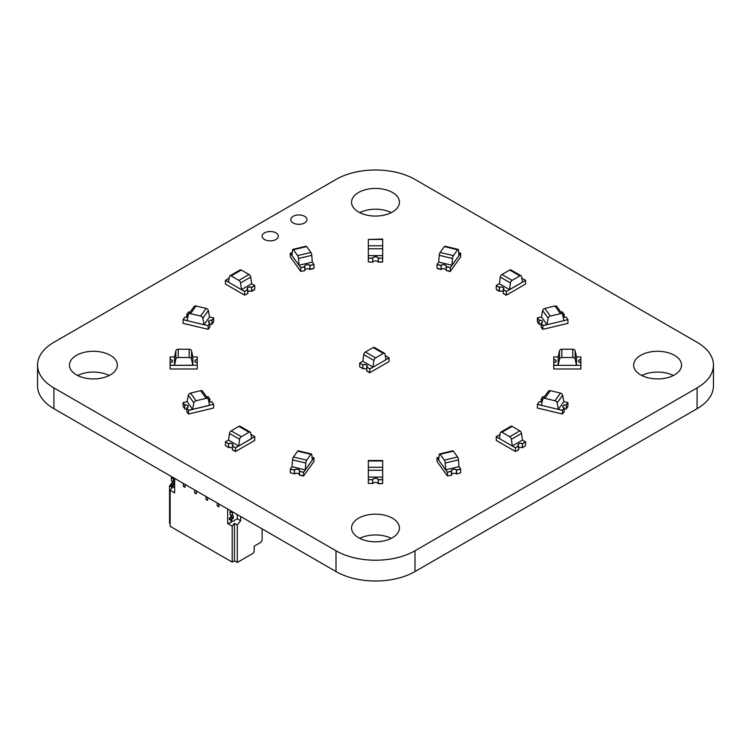 <?xml version="1.0" encoding="UTF-8"?>
<svg xmlns="http://www.w3.org/2000/svg" width="751" height="751" viewBox="0 0 751 751"><rect width="100%" height="100%" fill="white"/><g stroke="black" fill="none" stroke-linecap="round" stroke-linejoin="round"><path stroke-width="1.13" d="M414.993 179.442L697.088 342.306A55.846 32.246 180 0 1 713.45 365.108A55.846 32.246 180 0 1 697.088 387.91L414.993 550.774A55.846 32.246 180 0 1 336.007 550.774L53.912 387.91A55.846 32.246 180 0 1 37.55 365.108A55.846 32.246 180 0 1 53.912 342.306L336.007 179.442A55.846 32.246 180 0 1 414.993 179.442M713.45 365.108L713.45 385.892A55.846 32.246 180 0 1 697.088 408.694L414.993 571.558A55.846 32.246 180 0 1 336.007 571.558L53.912 408.694A55.846 32.246 180 0 1 37.55 385.892L37.55 365.108M293.153 222.944A8.111 4.684 0 0 0 301.986 223.958A8.111 4.684 0 0 0 306.99 219.63A8.111 4.684 0 0 0 298.879 214.955A8.111 4.684 0 0 0 290.778 219.63A8.111 4.684 0 0 0 293.153 222.944M673.375 375.5A23.938 13.818 0 0 0 641.823 375.5M640.669 374.88A23.938 13.818 0 0 0 666.757 377.875A23.938 13.818 0 0 0 681.533 365.108A23.938 13.818 0 0 0 657.594 351.29A23.938 13.818 0 0 0 633.656 365.108A23.938 13.818 0 0 0 640.669 374.88M391.271 212.636A23.938 13.818 0 0 0 359.729 212.636M358.574 212.017A23.938 13.818 0 0 0 384.662 215.011A23.938 13.818 0 0 0 399.438 202.244A23.938 13.818 0 0 0 375.5 188.417A23.938 13.818 0 0 0 351.562 202.244A23.938 13.818 0 0 0 358.574 212.017M264.493 239.494A8.111 4.684 0 0 0 273.326 240.508A8.111 4.684 0 0 0 278.33 236.18A8.111 4.684 0 0 0 270.219 231.505A8.111 4.684 0 0 0 262.118 236.18A8.111 4.684 0 0 0 264.493 239.494M391.271 538.364A23.938 13.818 0 0 0 359.729 538.364M358.574 537.744A23.938 13.818 0 0 0 384.662 540.739A23.938 13.818 0 0 0 399.438 527.972A23.938 13.818 0 0 0 375.5 514.153A23.938 13.818 0 0 0 351.562 527.972A23.938 13.818 0 0 0 358.574 537.744M109.177 375.5A23.938 13.818 0 0 0 77.625 375.5M76.48 374.88A23.938 13.818 0 0 0 102.568 377.875A23.938 13.818 0 0 0 117.344 365.108A23.938 13.818 0 0 0 93.406 351.29A23.938 13.818 0 0 0 69.468 365.108A23.938 13.818 0 0 0 76.48 374.88M359.701 363.024L362.808 364.939L359.701 363.024L362.808 361.231L363.756 354.613L373.914 360.471L372.965 367.22L385.939 359.729L384.991 354.078A2.394 1.38 -60 0 0 384.521 353.308L374.364 347.441A2.394 1.38 -60 0 0 373.172 347.563L383.329 353.421A2.394 1.38 -60 0 1 384.521 353.308M383.329 353.421L375.575 357.898L365.418 352.031L373.172 347.563M373.914 360.471A2.394 1.38 -60 0 1 375.575 357.898M363.756 354.613A2.394 1.38 -60 0 1 365.418 352.031M362.808 368.591L359.701 366.798L359.701 363.155L362.808 364.939L362.808 368.591M369.295 372.599L366.76 370.872L369.52 372.468M366.676 367.042L366.788 371.154L366.676 367.042A2.713 1.568 0 0 0 367.155 366.15A2.713 1.568 0 0 0 365.699 364.761A2.713 1.568 0 0 0 362.893 364.864L362.78 364.798A2.873 1.662 180 0 1 365.765 364.676A2.873 1.662 180 0 1 367.314 366.15A2.873 1.662 180 0 1 366.788 367.108L369.858 369.013L372.965 367.22L369.858 368.882L366.76 367.098A2.826 1.633 180 0 0 367.305 366.131A2.826 1.633 180 0 0 365.756 364.676A2.826 1.633 180 0 0 362.808 364.817M366.676 369.295A2.713 1.568 0 0 0 362.893 368.901L362.893 364.864M362.78 364.798L362.893 368.901M362.808 361.231L372.965 367.098M369.858 368.882L366.76 367.22L366.76 370.872L369.858 372.665L369.858 369.013L389.046 357.936L385.939 359.729L389.046 357.814L385.939 356.021A2.826 1.633 180 0 1 385.347 356.209A2.873 1.662 180 0 0 385.967 356.03L385.854 355.974A2.713 1.568 0 0 1 385.338 356.134M389.046 357.814L389.046 361.588L369.858 372.665M171.688 480.8L174.645 482.02L173.659 481.935L173.659 478.941L174.335 478.218L173.659 478.941L173.659 481.935L173.659 478.941L171.406 477.636L173.659 478.941L174.335 478.218M174.363 481.851L171.406 480.631L171.688 477.148L173.941 478.453L171.688 477.148L171.406 480.631L171.406 477.636L173.659 478.941M174.645 487.192L174.082 487.521L170.702 485.568L174.082 487.521L174.645 487.192L172.955 486.873L172.955 485.568L174.645 484.264L172.955 485.568L174.363 484.752L172.11 483.447L174.363 484.752L174.645 484.264L172.392 482.959L172.11 483.447L174.363 484.752M170.702 484.264L170.702 485.568L174.082 487.521L170.702 485.568L170.702 484.264L170.702 485.568L172.955 486.873L172.955 485.568L170.702 484.264L172.11 483.447L170.702 484.264L172.955 485.568L170.702 484.264L172.11 483.447L172.392 481.335L172.392 482.959L174.645 484.264L172.392 482.959L172.11 483.447M240.658 516.51L240.658 520.743L237.269 518.791L232.763 521.401L237.269 518.791L240.658 520.743L240.658 516.51L240.658 520.743L237.269 518.791L237.269 514.557L237.269 518.791L232.763 521.401L231.627 520.743L231.627 519.448L233.326 518.143L233.326 515.89L232.341 515.815L233.326 515.89L232.341 515.815L232.341 512.811L230.078 511.515L230.078 514.51L230.36 511.027L230.078 511.515L232.341 512.811L230.078 511.515L230.163 514.688L232.341 515.815L230.36 514.67M233.017 512.098L230.36 511.027L232.622 512.323L232.341 515.815L232.341 512.811L233.017 512.098L230.36 511.027L230.078 511.515M231.627 520.743L231.627 519.448L231.627 520.743L229.374 519.448L232.763 521.401L229.374 519.448L229.374 518.143L231.064 516.838L231.064 515.214L231.064 517.486M231.627 519.448L233.326 518.143L233.326 515.89L233.326 518.143L231.064 516.838L233.326 518.143L231.627 519.448L229.374 518.143L230.782 517.326L233.045 518.631L230.782 517.326L231.064 515.214L231.064 516.838L229.374 518.143L229.374 519.448L229.374 518.143L231.627 519.448L229.374 518.143M217.246 502.992L217.246 505.93L218.935 506.906L217.246 505.93L217.246 502.992L217.246 505.93L218.935 506.906L218.935 503.968L218.935 506.906L217.246 505.93L217.246 502.992M205.962 496.477L205.962 499.415L207.651 500.391L205.962 499.415L205.962 496.477L205.962 499.415L207.651 500.391L207.651 497.453L207.651 500.391L205.962 499.415L205.962 496.477M194.678 489.962L194.678 492.9L196.368 493.876L194.678 492.9L194.678 489.962L194.678 492.9L196.368 493.876L196.368 490.938L196.368 493.876L194.678 492.9L194.678 489.962M183.394 483.447L183.394 486.385L185.084 487.361L183.394 486.385L183.394 483.447L183.394 486.385L185.084 487.361L185.084 484.423L185.084 487.361L183.394 486.385L183.394 483.447M232.153 521.053L231.064 522.405L231.064 520.424L231.064 522.405L232.153 521.053L231.064 522.405L227.684 523.531L232.2 526.141L232.2 562.114L170.139 526.282L170.139 490.309L170.139 526.282L232.2 562.114L234.453 560.809L237.269 562.443L253.068 553.318L254.195 551.365L253.068 553.318L237.269 562.443L237.269 524.958L240.658 520.743L237.269 524.958L234.453 523.325L232.2 526.141L232.2 562.114L234.453 560.809L234.453 523.325L237.269 524.958L237.269 562.443L253.068 553.318L254.195 551.365L254.195 546.155L260.747 542.372L254.195 546.155L254.195 551.365L254.195 546.155L260.747 542.372M231.064 520.424L231.064 522.405L227.684 523.531L227.684 509.018L227.684 523.531L232.2 526.141L232.2 562.114L170.139 526.282L170.139 490.309L174.645 492.909L170.139 490.309L172.392 487.502L169.566 485.869L169.566 523.353L169.566 485.869L170.702 484.47L169.566 485.869L172.392 487.502L170.139 490.309L174.645 492.909L174.645 478.406M262.099 528.892L262.099 540.288L262.099 528.892L262.099 540.288L260.972 542.25L254.195 546.155M170.139 523.682L169.566 523.353L170.139 523.682L169.566 523.353L169.566 485.869L170.702 484.47M172.392 482.358L171.003 484.095M254.767 289.276L251.66 291.069L251.66 287.286L254.767 285.502L254.767 289.276M254.767 285.502L251.66 283.709L241.503 289.567L244.61 291.36L247.708 289.567L247.708 293.613L244.61 295.143L225.422 284.066L225.422 280.414L241.503 289.698L240.555 282.949L250.712 277.091L251.641 283.718M254.767 285.624L251.66 287.417L254.767 285.624M244.61 295.143L244.61 291.491L225.422 280.414L228.529 278.499A2.826 1.633 180 0 0 229.121 278.687M244.61 291.36L247.708 289.698L244.61 291.491L241.503 289.567M251.688 287.276L251.576 287.342A2.713 1.568 0 0 0 248.769 287.239A2.713 1.568 0 0 0 247.314 288.628A2.713 1.568 0 0 0 247.792 289.52L247.792 293.557L247.68 289.586A2.873 1.662 180 0 1 247.154 288.628A2.873 1.662 180 0 1 248.703 287.154A2.873 1.662 180 0 1 251.688 287.276L251.576 291.379A2.713 1.568 0 0 0 247.792 291.773M251.576 287.342L251.576 291.379M247.708 289.567A2.826 1.633 180 0 1 247.163 288.609A2.826 1.633 180 0 1 248.712 287.154A2.826 1.633 180 0 1 251.66 287.286M228.557 282.066L229.477 276.556A2.394 1.38 60 0 1 229.947 275.777A2.394 1.38 60 0 1 231.139 275.899L241.296 270.041L249.05 274.509A2.394 1.38 60 0 1 250.712 277.091M228.529 282.076L225.422 280.283M229.111 278.705A2.873 1.662 180 0 1 228.501 278.508L228.614 278.443A2.713 1.568 0 0 0 229.13 278.612M254.204 289.867L251.66 291.332L254.204 289.867M229.947 275.777L240.104 269.919A2.394 1.38 60 0 1 241.296 270.041M249.05 274.509L238.893 280.376A2.394 1.38 60 0 1 240.555 282.949M238.893 280.376L231.139 275.899M213.622 321.672L211.942 324.01L211.942 320.226L213.622 317.889L213.622 321.672M209.858 323.146L209.792 323.23A2.873 1.662 180 0 1 208.449 321.822A2.873 1.662 180 0 1 211.96 320.208L211.904 320.292A2.713 1.568 0 0 0 208.609 321.822A2.713 1.568 0 0 0 209.858 323.146L209.858 327.183L209.792 323.23L209.811 327.248L208.13 329.332L183.066 323.334L183.066 319.682L204.075 324.714L202.836 318.208L208.337 310.548L209.548 316.95M213.622 318.02L211.942 320.358L213.622 318.02M208.13 329.332L208.13 325.681L183.066 319.682L184.746 317.213A2.826 1.633 180 0 0 188.05 316.218A2.873 1.662 180 0 1 184.727 317.241L184.793 317.147A2.713 1.568 0 0 0 188.088 315.617A2.713 1.568 0 0 0 186.839 314.303L186.896 314.218A2.873 1.662 180 0 1 188.219 315.411A2.826 1.633 180 0 0 186.886 314.237L188.557 311.9L190.003 312.238M209.811 323.343L208.13 325.681L204.075 324.714L208.13 325.681L209.811 323.343M211.96 320.208L211.904 324.329A2.713 1.568 0 0 0 209.858 324.545M211.904 320.292L211.904 324.329M213.622 317.889L209.567 316.922L204.075 324.582M208.13 325.549L209.811 323.212A2.826 1.633 180 0 1 208.449 321.813A2.826 1.633 180 0 1 211.942 320.226M187.159 320.47L188.36 314.753A2.394 1.802 35.7 0 1 188.595 314.218A2.394 1.802 35.7 0 1 190.538 313.655L196.03 305.995L206.159 308.417A2.394 1.802 35.7 0 1 208.337 310.548M187.121 320.527L183.066 319.56M186.839 316.941L186.839 314.303M213.322 322.357L211.942 324.272L213.322 322.357M188.595 314.218L194.087 306.558A2.394 1.802 35.7 0 1 196.03 305.995M206.159 308.417L200.658 316.077A2.394 1.802 35.7 0 1 202.836 318.208M200.658 316.077L190.538 313.655M197.241 365.211L197.241 362.677A2.826 1.633 180 0 1 194.847 361.071A2.826 1.633 180 0 1 197.241 359.457L197.241 362.705A2.873 1.662 180 0 1 194.847 361.071A2.873 1.662 180 0 1 197.241 359.429L197.241 356.922L192.857 356.922L192.857 365.211L197.241 365.211L197.241 368.994L170.111 368.994L170.111 365.343L192.857 365.343L191.514 359.138L191.514 350.848L192.857 357.054M192.857 365.211L170.111 365.343L170.111 362.611A2.713 1.568 0 0 0 172.345 361.071A2.713 1.568 0 0 0 170.111 359.522L170.111 359.429A2.826 1.633 180 0 1 172.505 361.071A2.826 1.633 180 0 1 170.111 362.677A2.873 1.662 180 0 0 172.505 361.071A2.873 1.662 180 0 0 170.111 359.429L170.111 356.922L174.504 356.922L174.504 365.343L175.837 359.138A2.394 1.953 0 0 1 178.194 357.523L178.194 349.234L189.158 349.234A2.394 1.953 0 0 1 191.514 350.848M197.241 359.522A2.713 1.568 0 0 0 195.007 361.071A2.713 1.568 0 0 0 197.241 362.611M174.504 365.211L170.111 365.211M170.111 359.588L170.111 362.611M174.504 357.054L175.837 350.848A2.394 1.953 0 0 1 178.194 349.234M189.158 349.234L189.158 357.523A2.394 1.953 0 0 1 191.514 359.138M189.158 357.523L178.194 357.523M209.529 405.165L213.622 404.245L213.622 408.028L188.567 414.017L186.886 411.679L188.417 413.81M184.746 408.694L183.066 406.357L183.066 402.705L184.746 405.052L184.746 408.694L183.375 406.779L184.746 408.694M188.567 414.017L188.567 410.375L186.886 408.028L186.886 411.679L188.257 413.857M209.567 405.211L188.567 410.375L209.567 405.343L208.337 399.438A2.394 1.802 -35.7 0 0 208.102 398.903L202.601 391.243A2.394 1.802 -35.7 0 0 200.658 390.68L206.159 398.349A2.394 1.802 -35.7 0 1 208.102 398.903M208.468 400.095A2.873 1.662 180 0 1 209.792 398.903L209.858 398.988A2.713 1.568 0 0 0 208.609 400.311A2.713 1.568 0 0 0 211.904 401.841L211.96 401.926A2.873 1.662 180 0 1 208.637 400.912A2.826 1.633 180 0 0 211.942 401.907L213.622 404.245M209.858 398.988L209.858 401.625M208.478 400.114A2.826 1.633 180 0 1 209.811 398.922L208.13 396.584L206.685 396.932M186.886 408.028L188.567 410.375L186.886 408.028M184.746 404.92L183.066 402.583L184.746 404.92A2.826 1.633 180 0 1 188.238 406.507A2.826 1.633 180 0 1 186.886 407.896M183.066 402.583L187.121 401.607L192.613 409.398L193.852 402.902A2.394 1.802 -35.7 0 1 196.03 400.762L190.538 393.102L200.658 390.68M192.613 409.267L188.567 410.243M184.727 404.902A2.873 1.662 180 0 1 188.248 406.516A2.873 1.662 180 0 1 186.896 407.924L186.839 411.877L186.839 407.831A2.713 1.568 0 0 0 188.088 406.516A2.713 1.568 0 0 0 184.793 404.986L184.793 409.023L184.793 404.986M186.839 409.239A2.713 1.568 0 0 0 184.793 409.023M187.14 401.635L188.36 395.242A2.394 1.802 -35.7 0 1 190.538 393.102M206.159 398.349L196.03 400.762M251.641 438.415L254.767 436.641L254.767 440.415L235.579 451.492L232.481 449.699L235.241 451.295M228.529 447.418L225.431 445.625L225.431 441.982L228.529 443.766L228.529 447.418L225.995 445.953L228.529 447.418M235.579 451.492L235.579 447.84L232.481 446.047L232.481 449.699L235.016 451.426M251.66 438.424L235.579 447.84L251.66 438.556L250.712 432.905A2.394 1.38 -60 0 0 250.243 432.135L240.085 426.268A2.394 1.38 -60 0 0 238.893 426.39L249.05 432.247A2.394 1.38 -60 0 1 250.243 432.135M251.059 434.96A2.713 1.568 0 0 0 251.576 434.801L251.688 434.857A2.873 1.662 180 0 1 251.078 435.054M254.767 436.641L251.66 434.848A2.826 1.633 180 0 1 251.069 435.036M232.481 446.047L235.579 447.84L232.481 446.047M228.529 443.644L225.431 441.851L228.529 443.644A2.826 1.633 180 0 1 231.477 443.503A2.826 1.633 180 0 1 233.026 444.958A2.826 1.633 180 0 1 232.481 445.916M225.431 441.851L228.529 440.058L238.687 446.047L239.635 439.297A2.394 1.38 -60 0 1 241.296 436.725L231.148 430.858L238.893 426.39M238.687 445.916L235.579 447.709M228.501 443.625A2.873 1.662 180 0 1 231.486 443.503A2.873 1.662 180 0 1 233.035 444.977A2.873 1.662 180 0 1 232.51 445.934L232.397 449.915L232.397 445.869A2.713 1.568 0 0 0 232.876 444.977A2.713 1.568 0 0 0 231.421 443.588A2.713 1.568 0 0 0 228.614 443.691L228.614 447.727L228.614 443.691M232.397 448.122A2.713 1.568 0 0 0 228.614 447.727M228.548 440.067L229.477 433.44A2.394 1.38 -60 0 1 231.148 430.858M249.05 432.247L241.296 436.725M312.294 460.034L313.984 457.697L313.984 461.48L303.601 475.946L299.546 474.979L303.019 475.805M294.383 473.74L290.327 472.773L290.327 469.122L294.383 470.098L294.383 473.74L291.069 472.952L294.383 473.74M303.601 475.946L303.601 472.295L299.546 471.328L299.546 474.979L302.86 476.031M312.303 460.034L303.601 472.295L312.303 460.166L311.787 454.684A2.394 0.751 -76.6 0 0 311.44 453.951L298.175 450.778A2.394 0.751 -76.6 0 0 297.621 451.154L310.886 454.327A2.394 0.751 -76.6 0 1 311.44 453.951M313.984 457.697L312.031 457.228M299.546 471.328L303.601 472.295L299.546 471.328M294.383 469.966L290.327 469L294.383 469.966A2.826 1.633 180 0 1 297.565 469.244A2.826 1.633 180 0 1 299.63 470.811A2.826 1.633 180 0 1 299.546 471.196M290.327 469L292.008 466.653L305.281 469.957L305.788 463.038A2.394 0.751 -76.6 0 1 306.69 460.166L293.425 456.993L297.621 451.154M305.281 469.826L303.601 472.172M294.345 469.957A2.873 1.662 180 0 1 297.574 469.244A2.873 1.662 180 0 1 299.658 470.839A2.873 1.662 180 0 1 299.583 471.206L299.433 475.214L299.433 471.168A2.713 1.568 0 0 0 299.499 470.839A2.713 1.568 0 0 0 297.546 469.337A2.713 1.568 0 0 0 294.495 469.995L294.495 474.031L294.495 469.995M299.433 474.548A2.713 1.568 0 0 0 297.265 473.337A2.713 1.568 0 0 0 294.495 474.031M292.017 466.653L292.524 459.865A2.394 0.751 -76.6 0 1 293.425 456.993M310.886 454.327L306.69 460.166M382.681 463.987L382.681 483.428L378.297 483.682L381.884 483.682L378.297 483.428L378.297 479.776L382.681 479.776L378.297 479.645L378.175 483.682A2.713 1.568 0 0 0 375.5 482.395A2.713 1.568 0 0 0 372.825 483.682L372.665 479.645A2.873 1.662 180 0 1 375.5 478.265A2.873 1.662 180 0 1 378.335 479.645L378.175 483.682M372.712 483.428L368.319 483.428L368.319 479.776L372.712 479.776L372.712 483.428L369.116 483.428L372.712 483.428M372.712 479.645L368.319 479.776L372.712 479.645A2.826 1.633 180 0 1 375.5 478.265A2.826 1.633 180 0 1 378.297 479.645L382.681 479.645M368.319 479.645L368.319 477.11L382.681 477.11L382.681 467.291L368.319 467.291L368.319 460.523L382.681 460.523L382.681 467.291M372.825 483.682L372.665 479.645M378.175 479.645A2.713 1.568 0 0 0 375.5 478.359A2.713 1.568 0 0 0 372.825 479.645M368.319 477.11L368.319 467.291M447.399 475.946L437.016 461.48L437.016 457.828L447.399 472.295L447.399 475.946L451.454 475.242L451.454 471.196A2.826 1.633 180 0 1 451.379 470.811A2.826 1.633 180 0 1 453.435 469.244A2.826 1.633 180 0 1 456.617 469.966L456.617 474.003L460.673 472.773L460.673 469.122L456.617 470.098L460.673 469L456.617 469.966M447.399 472.295L451.454 471.328L447.399 472.295L445.719 469.826L447.399 472.295M438.697 460.166L445.719 469.957L445.212 463.038A2.394 0.751 -103.4 0 0 444.31 460.166L440.114 454.327A2.394 0.751 -103.4 0 0 439.56 453.951A2.394 0.751 -103.4 0 0 439.213 454.684L438.697 460.166M438.969 457.228L437.016 457.697M445.719 469.826L458.992 466.653L460.673 469M451.454 471.196L447.399 472.172M456.655 469.957L456.505 469.995A2.713 1.568 0 0 0 453.454 469.337A2.713 1.568 0 0 0 451.501 470.839A2.713 1.568 0 0 0 451.567 471.168L451.567 475.214L451.417 471.206A2.873 1.662 180 0 1 451.342 470.839A2.873 1.662 180 0 1 453.426 469.244A2.873 1.662 180 0 1 456.655 469.957L456.505 474.031A2.713 1.568 0 0 0 453.735 473.337A2.713 1.568 0 0 0 451.567 474.548M456.505 469.995L456.505 474.031M440.114 454.327L453.379 451.154A2.394 0.751 -103.4 0 0 452.825 450.778L439.56 453.951M453.379 451.154L457.575 456.993L444.31 460.166M445.212 463.038L458.476 459.865A2.394 0.751 -103.4 0 0 457.575 456.993M458.476 459.865L458.983 466.653M515.421 451.492L496.233 440.415L496.233 436.763L515.421 447.84L515.421 451.492L518.519 449.962L518.519 445.916A2.826 1.633 180 0 1 517.974 444.958A2.826 1.633 180 0 1 519.523 443.503A2.826 1.633 180 0 1 522.471 443.644L522.471 447.68L525.578 445.625L525.578 441.982L522.471 443.766L525.578 441.851L522.471 443.644M515.421 447.84L518.519 446.047L515.421 447.84L512.313 445.916L515.421 447.84M499.922 435.054A2.873 1.662 180 0 1 499.312 434.857L499.424 434.791A2.713 1.568 0 0 0 499.941 434.96M499.34 438.556L512.313 446.047L511.365 439.297A2.394 1.38 -120 0 0 509.704 436.725L501.95 432.247A2.394 1.38 -120 0 0 500.757 432.135A2.394 1.38 -120 0 0 500.288 432.905L499.34 438.556M499.931 435.036A2.826 1.633 180 0 1 499.34 434.848L496.233 436.641M512.313 445.916L522.471 440.058L525.578 441.851M518.519 445.916L515.421 447.709M522.499 443.625L522.386 443.691A2.713 1.568 0 0 0 519.579 443.588A2.713 1.568 0 0 0 518.124 444.977A2.713 1.568 0 0 0 518.603 445.869L518.603 449.905L518.49 445.934A2.873 1.662 180 0 1 517.965 444.977A2.873 1.662 180 0 1 519.514 443.503A2.873 1.662 180 0 1 522.499 443.625L522.386 447.727A2.713 1.568 0 0 0 518.603 448.122M522.386 443.691L522.386 447.727M501.95 432.247L512.107 426.39A2.394 1.38 -120 0 0 510.915 426.268L500.757 432.135M512.107 426.39L519.861 430.858L509.704 436.725M511.365 439.297L521.523 433.44A2.394 1.38 -120 0 0 519.861 430.858M521.523 433.44L522.452 440.067M562.443 414.017L537.378 408.028L537.378 404.376L562.443 410.365L562.443 414.017L564.114 411.933L564.114 407.896A2.826 1.633 180 0 1 562.762 406.507A2.826 1.633 180 0 1 566.254 404.92L566.254 408.957L567.934 406.357L567.934 402.705L566.254 405.052L567.934 402.583L566.254 404.92M562.443 410.365L564.114 408.028L562.443 410.365L558.387 409.267L562.443 410.365M537.378 404.245L541.433 405.343L537.378 404.376L539.058 401.907A2.826 1.633 180 0 0 542.363 400.912A2.873 1.662 180 0 1 539.04 401.926L539.096 401.841A2.713 1.568 0 0 0 542.391 400.311A2.713 1.568 0 0 0 541.142 398.988L541.208 398.903A2.873 1.662 180 0 1 542.532 400.095M541.142 401.625L541.142 398.988M544.315 396.932L542.87 396.584L541.189 398.922A2.826 1.633 180 0 1 542.522 400.114M558.387 409.267L563.879 401.607L567.934 402.583M564.114 407.896L562.443 410.243M566.273 404.902L566.207 404.986A2.713 1.568 0 0 0 562.912 406.516A2.713 1.568 0 0 0 564.161 407.831L564.161 411.877L564.104 407.915A2.873 1.662 180 0 1 562.752 406.516A2.873 1.662 180 0 1 566.273 404.902L566.207 409.023A2.713 1.568 0 0 0 564.161 409.239M566.207 404.986L566.207 409.023M541.433 405.343L558.387 409.398L557.148 402.902A2.394 1.802 -144.3 0 0 554.97 400.762L544.841 398.34A2.394 1.802 -144.3 0 0 542.898 398.903A2.394 1.802 -144.3 0 0 542.663 399.438L541.433 405.343M544.841 398.34L550.342 390.68A2.394 1.802 -144.3 0 0 548.399 391.243L542.898 398.903M550.342 390.68L560.462 393.102L554.97 400.762M557.148 402.902L562.64 395.242A2.394 1.802 -144.3 0 0 560.462 393.102M562.64 395.242L563.86 401.635M580.889 368.994L553.759 368.994L553.759 365.343L580.889 365.343L580.889 368.994M580.889 362.808L580.889 362.705A2.826 1.633 180 0 1 578.495 361.071A2.826 1.633 180 0 1 580.889 359.457L580.889 359.588M553.759 359.429A2.873 1.662 180 0 1 556.153 361.071A2.873 1.662 180 0 1 553.759 362.705L553.759 362.611A2.713 1.568 0 0 0 555.993 361.071A2.713 1.568 0 0 0 553.759 359.522L553.759 359.429A2.826 1.633 180 0 1 556.153 361.071A2.826 1.633 180 0 1 553.759 362.677L553.759 365.343L580.889 365.343L576.496 365.343L575.163 359.138A2.394 1.953 180 0 0 572.806 357.523L561.842 357.523A2.394 1.953 180 0 0 559.486 359.138L558.143 365.343L558.143 356.922L553.759 356.922L553.759 359.457M553.759 362.611L553.759 359.522M553.759 365.211L558.143 365.211L558.143 357.054L559.486 350.848L559.486 359.138M576.496 365.211L576.496 356.922L580.889 356.922L580.889 359.457A2.873 1.662 180 0 0 578.495 361.071A2.873 1.662 180 0 0 580.889 362.705L580.889 365.211M580.889 366.741L580.889 362.611A2.713 1.568 0 0 1 578.655 361.071A2.713 1.568 0 0 1 580.889 359.522L580.889 363.559M580.889 368.788L580.889 366.46M580.889 361.156L580.889 363.231M561.842 357.523L561.842 349.234A2.394 1.953 180 0 0 559.486 350.848M561.842 349.234L572.806 349.234L572.806 357.523M575.163 359.138L575.163 350.848A2.394 1.953 180 0 0 572.806 349.234M575.163 350.848L576.496 357.054M546.925 324.582L541.433 316.922L537.378 317.889L539.058 320.226A2.826 1.633 180 0 1 542.551 321.813A2.826 1.633 180 0 1 541.189 323.212L542.87 325.549L546.925 324.582L542.87 325.681L567.934 319.682L567.934 323.334L542.87 329.332L541.189 326.985L541.189 323.212L541.208 327.267L542.569 329.163L541.142 327.183L541.142 323.146A2.713 1.568 0 0 0 542.391 321.822A2.713 1.568 0 0 0 539.096 320.292L539.04 320.208A2.873 1.662 180 0 1 542.551 321.822A2.873 1.662 180 0 1 541.208 323.23L541.142 323.146M539.058 320.226L539.058 324.272L537.678 322.357L539.058 324.01L537.378 321.663L537.378 318.02L539.058 320.358L537.378 317.889M542.87 325.549L542.87 329.332M542.87 325.681L541.189 323.343L542.87 325.681M541.142 324.545A2.713 1.568 0 0 0 539.096 324.329L539.04 320.208M539.096 324.329L539.096 320.292M563.879 320.658L567.934 319.56L563.879 320.658L562.64 314.744A2.394 1.802 144.3 0 0 562.405 314.209A2.394 1.802 144.3 0 0 560.462 313.655L550.342 316.077A2.394 1.802 144.3 0 0 548.164 318.208L546.925 324.714L563.879 320.658M560.997 312.238L562.433 311.89L564.114 314.237A2.826 1.633 180 0 0 562.781 315.42A2.873 1.662 180 0 1 564.104 314.218L564.161 316.941M567.934 319.56L566.254 317.213A2.826 1.633 180 0 1 562.95 316.218A2.873 1.662 180 0 0 566.273 317.232L566.207 317.147A2.713 1.568 0 0 1 562.912 315.617A2.713 1.568 0 0 1 564.161 314.303M541.452 316.95L542.663 310.548L548.164 318.208M550.342 316.077L544.841 308.417A2.394 1.802 144.3 0 0 542.663 310.548M544.841 308.417L554.97 305.995L560.462 313.655M562.405 314.209L556.913 306.549A2.394 1.802 144.3 0 0 554.97 305.995M506.39 291.36L525.569 280.414L525.569 284.066L506.39 295.143L503.292 293.35L503.292 289.567L506.39 291.36L506.39 295.143M499.34 291.069L496.233 289.276L496.233 285.624L499.34 287.417L496.233 285.502L499.34 287.286L499.34 291.332L496.796 289.858L499.34 291.069M506.39 291.491L503.292 289.698L506.39 291.491M499.312 287.276A2.873 1.662 180 0 1 502.288 287.154A2.873 1.662 180 0 1 503.846 288.628A2.873 1.662 180 0 1 503.32 289.586L503.32 293.622L503.208 289.52A2.713 1.568 0 0 0 503.686 288.628A2.713 1.568 0 0 0 502.231 287.239A2.713 1.568 0 0 0 499.424 287.342L499.424 291.379L499.424 287.342M503.208 291.773A2.713 1.568 0 0 0 499.424 291.379M509.497 289.567L499.34 283.709L496.233 285.502M499.34 287.286A2.826 1.633 180 0 1 502.288 287.154A2.826 1.633 180 0 1 503.837 288.609A2.826 1.633 180 0 1 503.292 289.567M522.471 282.207L525.569 280.283L522.471 282.207L521.523 276.556A2.394 1.38 120 0 0 521.053 275.777A2.394 1.38 120 0 0 519.852 275.899L512.107 280.376A2.394 1.38 120 0 0 510.445 282.949L509.497 289.698L522.471 282.207M525.569 280.283L522.471 278.499A2.826 1.633 180 0 1 521.879 278.687M521.87 278.612A2.713 1.568 0 0 0 522.386 278.443L522.499 278.508A2.873 1.662 180 0 1 521.879 278.705M506.052 294.946L503.292 293.35L505.827 295.077M499.359 283.718L500.288 277.091L510.445 282.949M512.107 280.376L501.95 274.509A2.394 1.38 120 0 0 500.288 277.091M501.95 274.509L509.704 270.031L519.852 275.899M521.053 275.777L510.896 269.919A2.394 1.38 120 0 0 509.704 270.031M450.29 267.609L460.673 253.265L460.673 256.917L450.29 271.393L446.235 270.416L446.235 266.643L450.29 267.609L450.29 271.393M441.072 269.187L437.016 268.21L437.016 264.568L441.072 265.535L437.016 264.436L441.072 265.403L441.072 269.449L437.758 268.651L441.072 269.187M450.29 267.741L446.235 266.774L450.29 267.741M441.034 265.394A2.873 1.662 180 0 1 444.263 264.681A2.873 1.662 180 0 1 446.338 266.276A2.873 1.662 180 0 1 446.272 266.652L446.272 270.689L446.122 266.614A2.713 1.568 0 0 0 446.188 266.276A2.713 1.568 0 0 0 444.235 264.774A2.713 1.568 0 0 0 441.184 265.432L441.184 269.468L441.184 265.432M446.122 269.985A2.713 1.568 0 0 0 443.954 268.774A2.713 1.568 0 0 0 441.184 269.468M451.971 265.272L438.697 262.099L437.016 264.436M441.072 265.403A2.826 1.633 180 0 1 444.254 264.681A2.826 1.633 180 0 1 446.31 266.258A2.826 1.633 180 0 1 446.235 266.643M458.992 255.612L460.673 253.143L458.992 255.612L458.476 250.121A2.394 0.751 103.4 0 0 458.129 249.388A2.394 0.751 103.4 0 0 457.575 249.764L453.379 255.612A2.394 0.751 103.4 0 0 452.477 258.485L451.971 265.403L458.992 255.612M458.711 252.674L460.673 253.143M449.708 271.252L446.235 270.416L449.549 271.468M438.706 262.099L439.213 255.312L452.477 258.485M453.379 255.612L440.114 252.439A2.394 0.751 103.4 0 0 439.213 255.312M440.114 252.439L444.31 246.591L457.575 249.764M458.129 249.388L444.864 246.215A2.394 0.751 103.4 0 0 444.31 246.591M382.681 261.93L378.288 261.93L378.288 258.147L382.681 258.147L382.681 261.93M372.825 262.193L368.319 261.93L368.319 258.278L372.703 258.278L368.319 258.147L372.703 258.147A2.873 1.662 180 0 1 375.5 256.767A2.873 1.662 180 0 1 378.335 258.147L378.175 262.193A2.713 1.568 0 0 0 375.5 260.897A2.713 1.568 0 0 0 372.825 262.193L372.665 258.147A2.826 1.633 180 0 1 375.5 256.767A2.826 1.633 180 0 1 378.288 258.147M382.681 258.278L378.288 258.278L382.681 258.278L382.681 242.62M378.335 258.147L378.175 262.193M378.175 258.147A2.713 1.568 0 0 0 375.5 256.861A2.713 1.568 0 0 0 372.825 258.147M382.681 258.147L382.681 255.612L368.319 255.612L368.319 258.147M382.681 242.489L382.681 245.155M381.884 262.193L378.288 261.93L381.884 262.193M382.681 239.719L382.681 255.612M368.319 255.612L368.319 248.769L382.681 248.769M382.681 245.793L368.319 245.793L368.319 248.769M368.319 245.793L368.319 239.466L382.681 239.466M382.681 239.025L368.319 239.466M313.984 268.22L309.928 269.187L309.928 265.403L313.984 264.436L313.984 268.22M313.984 264.436L312.303 262.099L299.029 265.272L300.71 267.609L304.765 266.643L304.765 270.679L300.71 271.393L290.327 256.917L290.327 253.265L299.029 265.403L298.522 258.485L311.787 255.312L312.294 262.099M313.984 264.568L309.928 265.535L313.984 264.568M300.71 271.393L300.71 267.741L290.327 253.265L292.28 252.674M300.71 267.609L304.765 266.774L300.71 267.741L299.029 265.272M309.966 265.394L309.816 265.432A2.713 1.568 0 0 0 306.765 264.774A2.713 1.568 0 0 0 304.812 266.276A2.713 1.568 0 0 0 304.878 266.614L304.878 270.651L304.728 266.652A2.873 1.662 180 0 1 304.653 266.276A2.873 1.662 180 0 1 306.737 264.681A2.873 1.662 180 0 1 309.966 265.394L309.816 269.468A2.713 1.568 0 0 0 307.046 268.774A2.713 1.568 0 0 0 304.878 269.985M309.816 265.432L309.816 269.468M304.765 266.643A2.826 1.633 180 0 1 304.69 266.258A2.826 1.633 180 0 1 306.746 264.681A2.826 1.633 180 0 1 309.928 265.403M292.026 255.481L292.524 250.121A2.394 0.751 76.6 0 1 292.871 249.388A2.394 0.751 76.6 0 1 293.425 249.764L306.69 246.591L310.886 252.439A2.394 0.751 76.6 0 1 311.787 255.312M292.008 255.481L290.327 253.143M313.242 268.651L309.928 269.449L313.242 268.651M292.871 249.388L306.136 246.215A2.394 0.751 76.6 0 1 306.69 246.591M310.886 252.439L297.621 255.612A2.394 0.751 76.6 0 1 298.522 258.485M297.621 255.612L293.425 249.764M172.082 476.923L171.406 477.636M172.392 482.959L172.392 481.335M172.955 486.873L172.955 485.568M232.622 512.323L232.341 512.811M218.935 503.968L218.935 506.906L217.246 505.93L218.935 506.906L218.935 503.968M207.651 497.453L207.651 500.391L205.962 499.415L207.651 500.391L207.651 497.453M196.368 490.938L196.368 493.876L194.678 492.9L196.368 493.876L196.368 490.938M185.084 484.423L185.084 487.361L183.394 486.385L185.084 487.361L185.084 484.423M232.2 562.114L234.453 560.809L237.269 562.443L237.269 524.958L240.658 520.743M262.099 540.288L260.972 542.25L262.099 540.288M231.064 522.405L227.684 523.531L232.2 526.141L234.453 523.325L237.269 524.958M237.269 562.443L234.453 560.809L234.453 523.325L232.2 526.141M234.453 560.809L234.453 523.325M170.139 490.309L172.392 487.502L169.566 485.869M237.269 518.791L237.269 514.557M227.684 523.531L227.684 509.018M697.088 408.694L697.088 387.91M414.993 571.558L414.993 550.774M336.007 571.558L336.007 550.774M53.912 408.694L53.912 387.91M171.406 480.631L173.659 481.935M171.688 477.148L173.941 478.453M232.341 515.815L230.078 514.51M233.045 518.631L230.782 517.326M233.326 518.143L231.064 516.838M175.837 350.848L175.837 359.138M188.36 395.242L193.852 402.902M229.477 433.44L239.635 439.297M292.524 459.865L305.788 463.038M368.319 460.964L382.681 460.964M368.319 470.267L382.681 470.267M171.491 480.818L173.744 482.123M232.416 515.993L230.163 514.688"/></g></svg>
